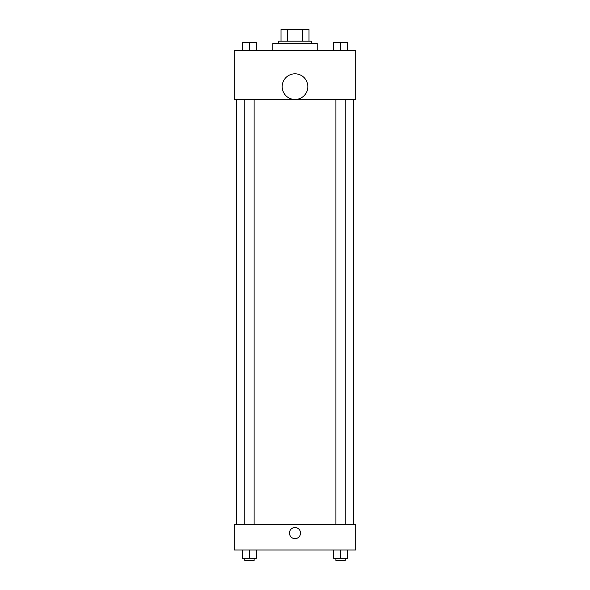 <?xml version="1.0" encoding="UTF-8"?>
<svg xmlns="http://www.w3.org/2000/svg" width="590" height="590" viewBox="0 0 590 590"><rect width="100%" height="100%" fill="white"/><g stroke="black" fill="none" stroke-linecap="round" stroke-linejoin="round"><path stroke-width="0.89" d="M287.47 41.167L287.47 29.5L280.995 29.5L280.995 41.167L280.995 29.5M287.47 29.5L309.005 29.5L309.005 41.167M302.53 41.167L302.53 29.5M278.664 43.505L278.664 41.167L311.336 41.167L311.336 43.505M317.177 50.504L317.177 43.505L272.823 43.505L272.823 50.504M234.311 50.504L355.689 50.504L355.689 99.526L234.311 99.526L234.311 50.504M295 99.481A12.84 12.84 0 0 1 283.886 80.225A12.84 12.84 0 0 1 306.114 80.225A12.84 12.84 0 0 1 295 99.481M234.311 524.326L355.689 524.326L355.689 549.998L234.311 549.998L234.311 524.326M295 538.618A5.546 5.546 0 0 1 290.199 530.299A5.546 5.546 0 0 1 299.801 530.299A5.546 5.546 0 0 1 295 538.618M333.557 549.998L333.557 558.17L347.562 558.17L347.562 549.998L347.562 558.17M340.563 558.17L340.563 549.998M345.231 558.17L345.231 560.5L335.894 560.5L335.894 558.17M242.438 549.998L242.438 558.17L256.444 558.17L256.444 549.998L256.444 558.17M249.437 558.17L249.437 549.998M254.106 558.17L254.106 560.5L244.769 560.5L244.769 558.17M333.557 50.504L333.557 42.34L347.562 42.34L347.562 50.504L347.562 42.34M340.563 50.504L340.563 42.34L335.894 42.318M345.231 42.34L340.563 42.318M242.438 50.504L242.438 42.34L256.444 42.34L256.444 50.504L256.444 42.34M249.437 50.504L249.437 42.34L244.769 42.318M254.106 42.34L249.437 42.318M353.351 524.326L353.351 99.526M236.649 524.326L236.649 99.526M335.894 99.526L335.894 524.326M345.231 99.526L345.231 524.326M254.106 524.326L254.106 99.526M244.769 524.326L244.769 99.526"/></g></svg>

